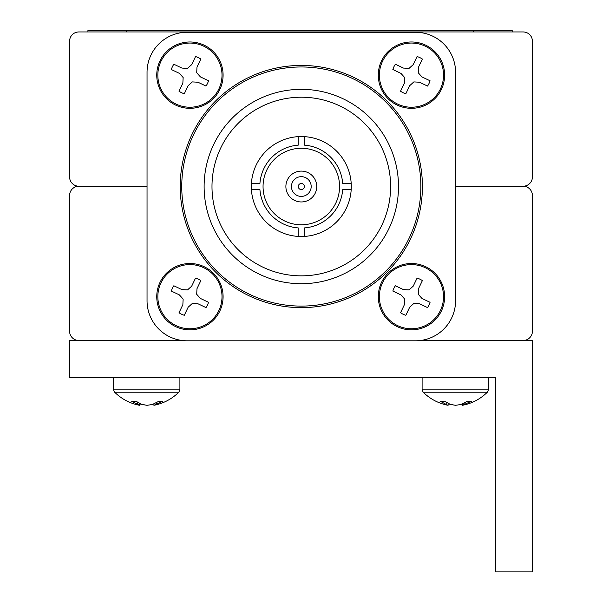 <?xml version="1.0" encoding="UTF-8"?>
<svg xmlns="http://www.w3.org/2000/svg" width="602" height="602" viewBox="0 0 602 602"><rect width="100%" height="100%" fill="white"/><g stroke="black" fill="none" stroke-linecap="round" stroke-linejoin="round"><path stroke-width="0.9" d="M147.038 186.221L78.847 186.221A9.256 9.256 0 0 0 69.591 195.477L69.591 331.235A9.256 9.256 0 0 0 78.847 340.491L182.18 340.491L69.591 340.491L69.591 377.522L495.378 377.522L495.378 571.9L532.409 571.9L532.409 340.491L420.437 340.491L523.153 340.491A9.256 9.256 0 0 0 532.409 331.235L532.409 195.477A9.256 9.256 0 0 0 523.153 186.221L455.579 186.221L523.153 186.221A9.256 9.256 0 0 0 532.409 176.965L532.409 41.207A9.256 9.256 0 0 0 523.153 31.951L78.847 31.951A9.256 9.256 0 0 0 69.591 41.207L69.591 176.965A9.256 9.256 0 0 0 78.847 186.221L147.038 186.221M207.472 83.52A19.437 19.437 0 0 0 208.533 80.773L200.458 76.928L196.696 72.752L196.989 67.138L200.842 59.064A19.437 19.437 0 0 0 195.552 56.543L191.699 64.617L187.531 68.372L181.917 68.079L173.843 64.226A19.437 19.437 0 0 0 171.322 69.516L179.396 73.369L183.151 77.545L182.857 83.159L179.005 91.226A19.437 19.437 0 0 0 184.295 93.754L188.148 85.68L192.324 81.917L197.93 82.218L206.004 86.063A19.437 19.437 0 0 0 207.472 83.52M218.88 88.961A32.087 32.087 0 0 0 203.739 46.188A32.087 32.087 0 0 0 160.967 61.329A32.087 32.087 0 0 0 176.108 104.101A32.087 32.087 0 0 0 218.88 88.961M219.858 89.427A33.17 33.17 0 0 0 204.206 45.21A33.17 33.17 0 0 0 159.989 60.862A33.17 33.17 0 0 0 175.641 105.087A33.17 33.17 0 0 0 219.858 89.427A33.17 33.17 0 0 1 175.641 105.087A33.17 33.17 0 0 1 159.989 60.862M200.842 59.064L196.989 67.138M206.004 86.063L197.93 82.218M179.005 91.226L182.857 83.159M173.843 64.226L181.917 68.079M139.551 403.919L146.73 405.274M153.909 405.304L154.067 405.274C163.616 403.378 171.863 399.028 178.809 392.211L114.643 392.211C121.596 399.028 129.844 403.378 139.393 405.274L131.627 401.225L135.962 401.225L141.982 404.506L147.069 405.304L152.351 404.506L158.973 401.225L162.916 401.225L153.909 405.304L153.909 403.919M139.551 403.423L139.551 405.304M137.647 402.347L137.647 404.506M156.302 402.798L156.302 404.506M291.436 186.53A9.873 9.873 0 0 0 301.309 196.402A9.873 9.873 0 0 0 311.181 186.53A9.873 9.873 0 0 0 301.309 176.657A9.873 9.873 0 0 0 291.436 186.53M285.882 186.53A15.426 15.426 0 0 0 301.309 201.956A15.426 15.426 0 0 0 316.735 186.53A15.426 15.426 0 0 0 301.309 171.103A15.426 15.426 0 0 0 285.882 186.53M339.566 186.53A38.257 38.257 0 0 0 301.309 148.273A38.257 38.257 0 0 0 263.051 186.53A38.257 38.257 0 0 0 301.309 224.787A38.257 38.257 0 0 0 339.566 186.53M351.199 189.615A49.981 49.981 0 0 0 351.199 183.444L342.696 183.444A41.5 41.5 0 0 0 304.394 145.15L304.394 136.639A49.981 49.981 0 0 0 298.223 136.639L298.223 145.15A41.5 41.5 0 0 0 259.921 183.444L251.418 183.444A49.981 49.981 0 0 0 304.394 236.42A49.981 49.981 0 0 0 351.199 189.615L342.696 189.615A41.5 41.5 0 0 1 304.394 227.917L304.394 236.42M390.63 186.53A89.322 89.322 0 0 0 301.309 97.208A89.322 89.322 0 0 0 211.987 186.53A89.322 89.322 0 0 0 301.309 275.851A89.322 89.322 0 0 0 390.63 186.53M398.501 186.53A97.193 97.193 0 0 0 301.309 89.337A97.193 97.193 0 0 0 204.116 186.53A97.193 97.193 0 0 0 301.309 283.723A97.193 97.193 0 0 0 398.501 186.53M181.751 186.53A119.557 119.557 0 0 0 301.309 306.094A119.557 119.557 0 0 0 420.866 186.53A119.557 119.557 0 0 0 301.309 66.972A119.557 119.557 0 0 0 181.751 186.53M180.209 186.53A121.1 121.1 0 0 0 301.309 307.637A121.1 121.1 0 0 0 422.408 186.53A121.1 121.1 0 0 0 301.309 65.43A121.1 121.1 0 0 0 180.209 186.53M304.341 186.53A3.033 3.033 0 0 0 301.309 183.497A3.033 3.033 0 0 0 298.276 186.53A3.033 3.033 0 0 0 301.309 189.562A3.033 3.033 0 0 0 304.341 186.53M187.147 32.26A40.108 40.108 0 0 0 147.038 72.368L147.038 300.691A40.108 40.108 0 0 0 187.147 340.8L415.47 340.8A40.108 40.108 0 0 0 455.579 300.691L455.579 72.368A40.108 40.108 0 0 0 415.47 32.26L187.147 32.26M351.199 183.444A49.981 49.981 0 0 0 304.394 136.639M298.223 136.639A49.981 49.981 0 0 0 251.418 183.444M251.418 189.615L259.921 189.615A41.5 41.5 0 0 0 298.223 227.917L298.223 236.42M207.472 305.048A19.437 19.437 0 0 0 208.533 302.309L200.458 298.457L196.696 294.28L196.989 288.674L200.842 280.6A19.437 19.437 0 0 0 195.552 278.079L191.699 286.146L187.531 289.908L181.917 289.615L173.843 285.762A19.437 19.437 0 0 0 171.322 291.052L179.396 294.905L183.151 299.081L182.857 304.687L179.005 312.762A19.437 19.437 0 0 0 184.295 315.282L188.148 307.216L192.324 303.453L197.93 303.747L206.004 307.599A19.437 19.437 0 0 0 207.472 305.048M218.88 310.497A32.087 32.087 0 0 0 203.739 267.724A32.087 32.087 0 0 0 160.967 282.865A32.087 32.087 0 0 0 176.108 325.637A32.087 32.087 0 0 0 218.88 310.497M219.858 310.963A33.17 33.17 0 0 0 204.206 266.746A33.17 33.17 0 0 0 159.989 282.398A33.17 33.17 0 0 0 175.641 326.615A33.17 33.17 0 0 0 219.858 310.963A33.17 33.17 0 0 1 175.641 326.615A33.17 33.17 0 0 1 159.989 282.398M200.842 280.6L196.989 288.674M206.004 307.599L197.93 303.747M179.005 312.762L182.857 304.687M173.843 285.762L181.917 289.615M429 83.52A19.437 19.437 0 0 0 430.061 80.773L421.987 76.928L418.232 72.752L418.525 67.138L422.378 59.064A19.437 19.437 0 0 0 417.088 56.543L413.235 64.617L409.059 68.372L403.453 68.079L395.379 64.226A19.437 19.437 0 0 0 392.85 69.516L400.924 73.369L404.687 77.545L404.393 83.159L400.541 91.226A19.437 19.437 0 0 0 405.831 93.754L409.684 85.68L413.852 81.917L419.466 82.218L427.54 86.063A19.437 19.437 0 0 0 429 83.52M440.416 88.961A32.087 32.087 0 0 0 425.275 46.188A32.087 32.087 0 0 0 382.503 61.329A32.087 32.087 0 0 0 397.644 104.101A32.087 32.087 0 0 0 440.416 88.961M441.394 89.427A33.17 33.17 0 0 0 425.742 45.21A33.17 33.17 0 0 0 381.525 60.862A33.17 33.17 0 0 0 397.177 105.087A33.17 33.17 0 0 0 441.394 89.427A33.17 33.17 0 0 1 397.177 105.087A33.17 33.17 0 0 1 381.525 60.862M422.378 59.064L418.525 67.138M427.54 86.063L419.466 82.218M400.541 91.226L404.393 83.159M395.379 64.226L403.453 68.079M429 305.048A19.437 19.437 0 0 0 430.061 302.309L421.987 298.457L418.232 294.28L418.525 288.674L422.378 280.6A19.437 19.437 0 0 0 417.088 278.079L413.235 286.146L409.059 289.908L403.453 289.615L395.379 285.762A19.437 19.437 0 0 0 392.85 291.052L400.924 294.905L404.687 299.081L404.393 304.687L400.541 312.762A19.437 19.437 0 0 0 405.831 315.282L409.684 307.216L413.852 303.453L419.466 303.747L427.54 307.599A19.437 19.437 0 0 0 429 305.048M440.416 310.497A32.087 32.087 0 0 0 425.275 267.724A32.087 32.087 0 0 0 382.503 282.865A32.087 32.087 0 0 0 397.644 325.637A32.087 32.087 0 0 0 440.416 310.497M441.394 310.963A33.17 33.17 0 0 0 425.742 266.746A33.17 33.17 0 0 0 381.525 282.398A33.17 33.17 0 0 0 397.177 326.615A33.17 33.17 0 0 0 441.394 310.963A33.17 33.17 0 0 1 397.177 326.615A33.17 33.17 0 0 1 381.525 282.398M422.378 280.6L418.525 288.674M427.54 307.599L419.466 303.747M400.541 312.762L404.393 304.687M395.379 285.762L403.453 289.615M87.93 31.951L87.93 30.409L512.174 30.409L512.174 31.951M287.508 30.409L267.739 30.409M267.739 30.1L265.994 30.409M311.979 30.409L292.211 30.409M292.211 30.1L290.473 30.409M328.541 30.409L314.455 30.409M344.615 30.409L330.521 30.409M448.091 403.919L455.27 405.274M462.449 405.304L462.607 405.274C472.156 403.378 480.404 399.028 487.357 392.211L423.191 392.211C430.137 399.028 438.384 403.378 447.933 405.274L440.175 401.225L444.509 401.225L450.529 404.506L455.609 405.304L460.899 404.506L467.513 401.225L471.456 401.225L462.449 405.304L462.449 403.919M448.091 403.423L448.091 405.304M446.187 402.347L446.187 404.506M464.842 402.798L464.842 404.506M179.9 377.522L179.9 389.863L113.56 389.863L114.643 392.211M126.495 30.409L126.495 31.951M473.608 30.409L473.608 31.951M488.44 377.522L488.44 389.863L422.1 389.863L423.191 392.211M179.9 389.863L178.809 392.211M113.56 377.522L113.56 389.863M488.44 389.863L487.357 392.211M422.1 377.522L422.1 389.863"/></g></svg>

